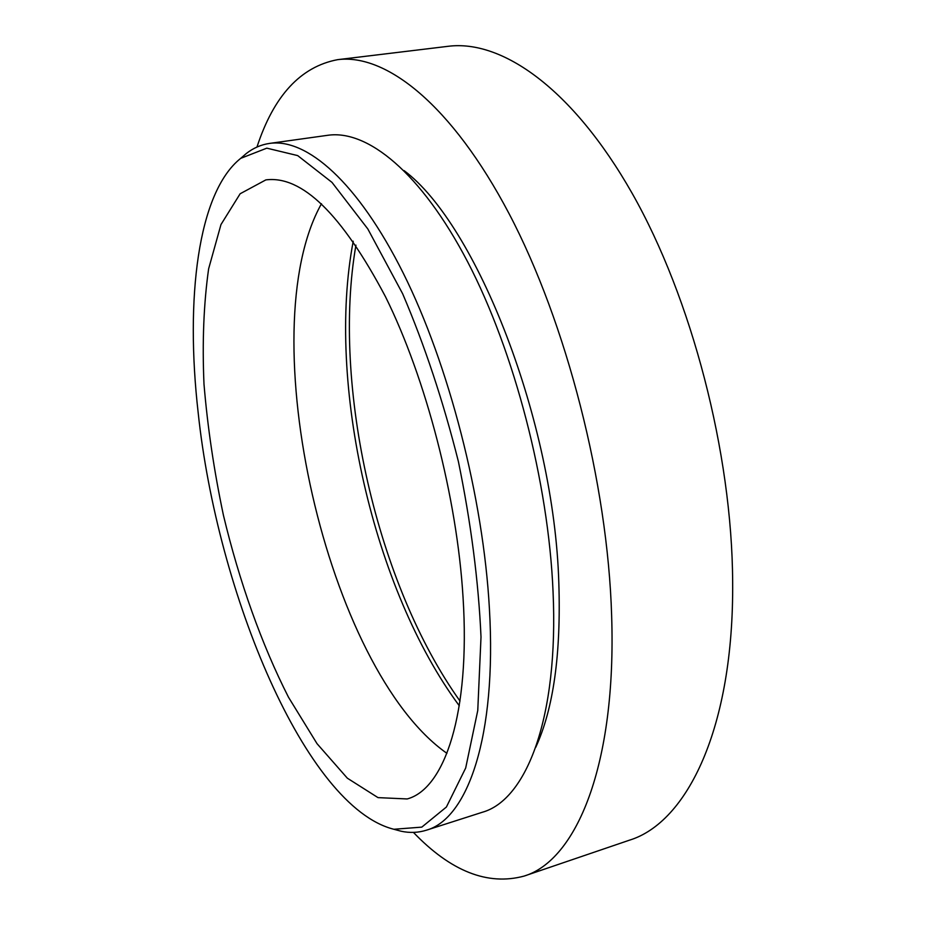 <?xml version="1.0" encoding="UTF-8"?>
<svg xmlns="http://www.w3.org/2000/svg" width="926" height="926" viewBox="0 0 926 926"><rect width="100%" height="100%" fill="white"/><g stroke="black" fill="none" stroke-linecap="round" stroke-linejoin="round"><path stroke-width="1.39" d="M321.472 203.732C249.893 331.381 327.063 669.394 446.934 753.336M463.035 597.143C456.981 497.528 426.041 378.502 385.436 296.621C341.787 214.161 301.922 175.245 265.843 179.899L240.147 193.754L220.967 224.567L208.628 268.818C203.708 303.693 202.169 342.111 203.986 384.047C207.574 427.094 214.056 470.825 223.421 515.238C239.278 581.412 261.56 644.288 288.495 697.232L317.028 743.671L347.343 778.187L378.005 797.622L407.162 798.953C444.526 789.056 470.489 713.552 463.035 597.143M198.141 412.406C217.124 593.091 305.719 807.171 393.863 829.268L421.805 827.126L446.39 807.032L465.685 768.001L477.758 710.508L481.011 636.984C478.51 581.262 470.964 522.796 458.405 461.599C443.16 401.004 424.583 345.062 402.66 293.774L367.819 228.942L331.994 182.387L297.674 155.591L266.804 148.16L240.702 158.358C197.608 192.596 185.246 299.283 198.141 412.406M241.431 157.721L246.223 153.577C253.296 148.044 261.063 144.653 269.535 143.414C306.541 137.962 357.702 181.878 403.331 273.297C448.821 364.578 483.279 497.818 489.403 608.567C496.926 736.853 467.48 818.92 426.33 830.217C418.158 832.775 409.686 833.099 400.912 831.178L394.8 829.522M426.33 830.217L482.353 812.252C526.257 800.029 558.818 718.067 553.042 591.494C548.458 482.203 514.3 351.348 467.676 261.896C420.902 172.317 367.333 129.501 327.804 135.289L269.535 143.414M535.726 747.34C553.435 708.934 561.121 654.069 558.818 582.755C554.13 421.284 476.311 224.393 404.072 170.604M413.424 832.393C450.765 871.308 487.643 885.881 524.058 876.1C576.122 860.532 616.647 765.721 611.635 615.547C607.722 483.326 566.399 322.699 509.08 213.674C451.599 104.43 385.876 53.419 337.677 59.658C300.626 66.649 273.726 95.783 256.965 147.049M524.058 876.1L629.425 840.183C687.092 822.589 733.936 728.021 732.651 581.783C732.072 452.976 691.618 298.033 632.076 193.198C572.361 88.144 501.66 39.459 448.184 46.3L337.677 59.658M355.931 245.159C331.577 385.586 377.125 585.116 460.002 701.051M459.284 705.774C373.502 590.105 326.149 382.67 353.234 241.223M393.863 829.268L400.912 831.178M240.702 158.358L246.223 153.577"/></g></svg>
